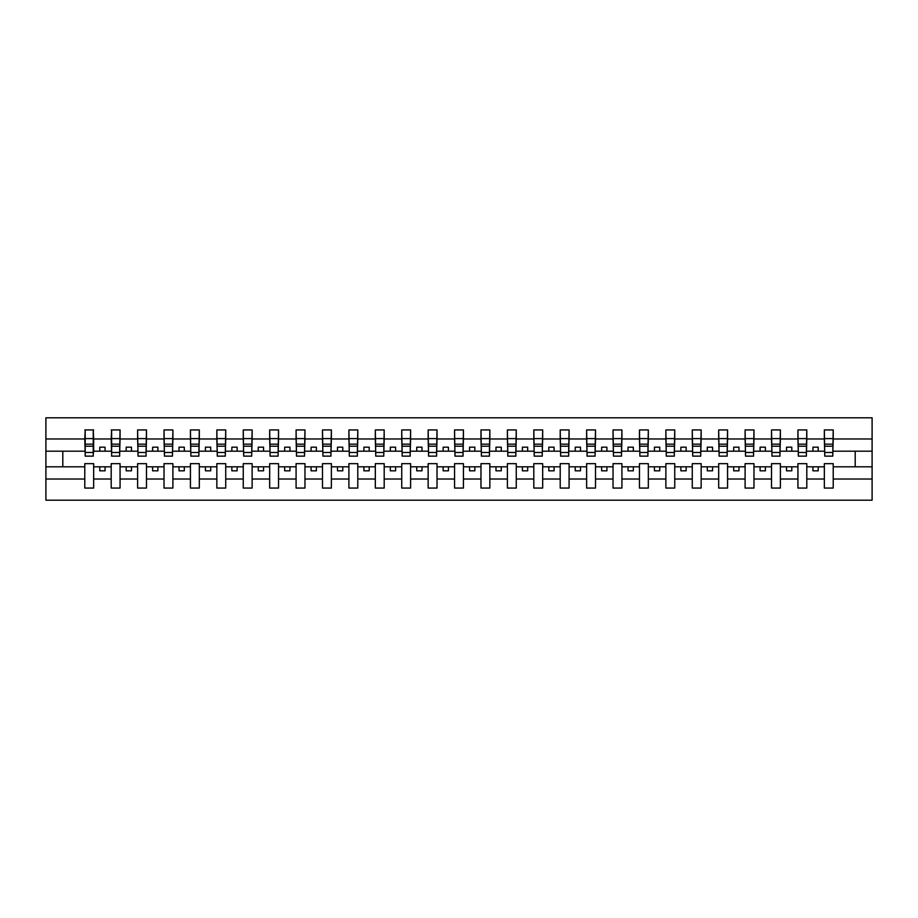 <?xml version="1.0" encoding="UTF-8"?>
<svg xmlns="http://www.w3.org/2000/svg" width="918" height="918" viewBox="0 0 918 918"><rect width="100%" height="100%" fill="white"/><g stroke="black" fill="none" stroke-linecap="round" stroke-linejoin="round"><path stroke-width="1.38" d="M824.341 479.024L806.807 479.024L806.807 463.647L797.937 463.647L797.937 479.024L780.392 479.024L780.392 463.647L771.522 463.647L771.522 479.024L753.976 479.024L753.976 463.647L745.106 463.647L745.106 479.024L727.572 479.024L727.572 463.647L718.691 463.647L718.691 479.024L701.157 479.024L701.157 463.647L692.275 463.647L692.275 479.024L674.741 479.024L674.741 463.647L665.871 463.647L665.871 479.024L648.326 479.024L648.326 463.647L639.456 463.647L639.456 479.024L621.911 479.024L621.911 463.647L613.04 463.647L613.04 479.024L595.507 479.024L595.507 463.647L586.625 463.647L586.625 479.024L569.091 479.024L569.091 463.647L560.209 463.647L560.209 479.024L542.676 479.024L542.676 463.647L533.806 463.647L533.806 479.024L516.26 479.024L516.26 463.647L507.39 463.647L507.39 479.024L489.845 479.024L489.845 463.647L480.975 463.647L480.975 479.024L463.441 479.024L463.441 463.647L454.559 463.647L454.559 479.024L437.025 479.024L437.025 463.647L428.155 463.647L428.155 479.024L410.61 479.024L410.61 463.647L401.74 463.647L401.74 479.024L384.194 479.024L384.194 463.647L375.324 463.647L375.324 479.024L357.791 479.024L357.791 463.647L348.909 463.647L348.909 479.024L331.375 479.024L331.375 463.647L322.493 463.647L322.493 479.024L304.96 479.024L304.96 463.647L296.089 463.647L296.089 479.024L278.544 479.024L278.544 463.647L269.674 463.647L269.674 479.024L252.129 479.024L252.129 463.647L243.259 463.647L243.259 479.024L225.725 479.024L225.725 463.647L216.843 463.647L216.843 479.024L199.309 479.024L199.309 463.647L190.428 463.647L190.428 479.024L172.894 479.024L172.894 463.647L164.024 463.647L164.024 479.024L146.478 479.024L146.478 463.647L137.608 463.647L137.608 479.024L120.063 479.024L120.063 463.647L111.193 463.647L111.193 479.024L93.659 479.024L93.659 463.647L84.777 463.647L84.777 479.024L45.9 479.024L45.9 500.207L872.1 500.207L872.1 479.024L833.223 479.024L833.223 488.055L824.341 488.055L824.341 466.814L812.935 466.814L812.935 470.831L818.213 470.831L818.213 466.814M833.223 479.024L833.223 463.647L824.341 463.647L824.341 466.814M797.937 479.024L797.937 488.055L806.807 488.055L806.807 479.024M771.522 479.024L771.522 488.055L780.392 488.055L780.392 479.024M745.106 479.024L745.106 488.055L753.976 488.055L753.976 479.024M718.691 479.024L718.691 488.055L727.572 488.055L727.572 479.024M692.275 479.024L692.275 488.055L701.157 488.055L701.157 479.024M665.871 479.024L665.871 488.055L674.741 488.055L674.741 479.024M639.456 479.024L639.456 488.055L648.326 488.055L648.326 479.024M613.04 479.024L613.04 488.055L621.911 488.055L621.911 479.024M586.625 479.024L586.625 488.055L595.507 488.055L595.507 479.024M560.209 479.024L560.209 488.055L569.091 488.055L569.091 479.024M533.806 479.024L533.806 488.055L542.676 488.055L542.676 479.024M507.39 479.024L507.39 488.055L516.26 488.055L516.26 479.024M480.975 479.024L480.975 488.055L489.845 488.055L489.845 479.024M454.559 479.024L454.559 488.055L463.441 488.055L463.441 479.024M428.155 479.024L428.155 488.055L437.025 488.055L437.025 479.024M401.74 479.024L401.74 488.055L410.61 488.055L410.61 479.024M375.324 479.024L375.324 488.055L384.194 488.055L384.194 479.024M348.909 479.024L348.909 488.055L357.791 488.055L357.791 479.024M322.493 479.024L322.493 488.055L331.375 488.055L331.375 479.024M296.089 479.024L296.089 488.055L304.96 488.055L304.96 479.024M269.674 479.024L269.674 488.055L278.544 488.055L278.544 479.024M243.259 479.024L243.259 488.055L252.129 488.055L252.129 479.024M216.843 479.024L216.843 488.055L225.725 488.055L225.725 479.024M190.428 479.024L190.428 488.055L199.309 488.055L199.309 479.024M164.024 479.024L164.024 488.055L172.894 488.055L172.894 479.024M137.608 479.024L137.608 488.055L146.478 488.055L146.478 479.024M111.193 479.024L111.193 488.055L120.063 488.055L120.063 479.024M824.766 452.494L832.798 452.494L832.798 456.143L824.766 456.143L824.341 429.945L824.341 438.976L806.807 438.976L806.383 454.353M824.766 454.353L824.341 438.976M798.35 452.494L806.383 452.494L806.383 456.143L798.35 456.143L797.937 429.945L797.937 438.976L780.392 438.976L779.967 454.353M798.35 454.353L797.937 438.976M771.946 452.494L779.967 452.494L779.967 456.143L771.946 456.143L771.522 429.945L771.522 438.976L753.976 438.976L753.563 454.353M771.946 454.353L771.522 438.976M745.531 452.494L753.563 452.494L753.563 456.143L745.531 456.143L745.106 429.945L745.106 438.976L727.572 438.976L727.148 454.353M745.531 454.353L745.106 438.976M719.115 452.494L727.148 452.494L727.148 456.143L719.115 456.143L718.691 429.945L718.691 438.976L701.157 438.976L700.732 454.353M719.115 454.353L718.691 438.976M692.7 452.494L700.732 452.494L700.732 456.143L692.7 456.143L692.275 429.945L692.275 438.976L674.741 438.976L674.317 454.353M692.7 454.353L692.275 438.976M666.284 452.494L674.317 452.494L674.317 456.143L666.284 456.143L665.871 429.945L665.871 438.976L648.326 438.976L647.901 454.353M666.284 454.353L665.871 438.976M639.88 452.494L647.901 452.494L647.901 456.143L639.88 456.143L639.456 429.945L639.456 438.976L621.911 438.976L621.497 454.353M639.88 454.353L639.456 438.976M613.465 452.494L621.497 452.494L621.497 456.143L613.465 456.143L613.04 429.945L613.04 438.976L595.507 438.976L595.082 454.353M613.465 454.353L613.04 438.976M587.05 452.494L595.082 452.494L595.082 456.143L587.05 456.143L586.625 429.945L586.625 438.976L569.091 438.976L568.667 454.353M587.05 454.353L586.625 438.976M560.634 452.494L568.667 452.494L568.667 456.143L560.634 456.143L560.209 429.945L560.209 438.976L542.676 438.976L542.251 454.353M560.634 454.353L560.209 438.976M534.219 452.494L542.251 452.494L542.251 456.143L534.219 456.143L533.806 429.945L533.806 438.976L516.26 438.976L515.836 454.353M534.219 454.353L533.806 438.976M507.815 452.494L515.836 452.494L515.836 456.143L507.815 456.143L507.39 429.945L507.39 438.976L489.845 438.976L489.432 454.353M507.815 454.353L507.39 438.976M481.399 452.494L489.432 452.494L489.432 456.143L481.399 456.143L480.975 429.945L480.975 438.976L463.441 438.976L463.016 454.353M481.399 454.353L480.975 438.976M454.984 452.494L463.016 452.494L463.016 456.143L454.984 456.143L454.559 429.945L454.559 438.976L437.025 438.976L436.601 454.353M454.984 454.353L454.559 438.976M428.568 452.494L436.601 452.494L436.601 456.143L428.568 456.143L428.155 429.945L428.155 438.976L410.61 438.976L410.185 454.353M428.568 454.353L428.155 438.976M402.164 452.494L410.185 452.494L410.185 456.143L402.164 456.143L401.74 429.945L401.74 438.976L384.194 438.976L383.781 454.353M402.164 454.353L401.74 438.976M375.749 452.494L383.781 452.494L383.781 456.143L375.749 456.143L375.324 429.945L375.324 438.976L357.791 438.976L357.366 454.353M375.749 454.353L375.324 438.976M349.333 452.494L357.366 452.494L357.366 456.143L349.333 456.143L348.909 429.945L348.909 438.976L331.375 438.976L330.95 454.353M349.333 454.353L348.909 438.976M322.918 452.494L330.95 452.494L330.95 456.143L322.918 456.143L322.493 429.945L322.493 438.976L304.96 438.976L304.535 454.353M322.918 454.353L322.493 438.976M296.503 452.494L304.535 452.494L304.535 456.143L296.503 456.143L296.089 429.945L296.089 438.976L278.544 438.976L278.12 454.353M296.503 454.353L296.089 438.976M270.099 452.494L278.12 452.494L278.12 456.143L270.099 456.143L269.674 429.945L269.674 438.976L252.129 438.976L251.716 454.353M270.099 454.353L269.674 438.976M243.683 452.494L251.716 452.494L251.716 456.143L243.683 456.143L243.259 429.945L243.259 438.976L225.725 438.976L225.3 454.353M243.683 454.353L243.259 438.976M217.268 452.494L225.3 452.494L225.3 456.143L217.268 456.143L216.843 429.945L216.843 438.976L199.309 438.976L198.885 454.353M217.268 454.353L216.843 438.976M190.852 452.494L198.885 452.494L198.885 456.143L190.852 456.143L190.428 429.945L190.428 438.976L172.894 438.976L172.469 454.353M190.852 454.353L190.428 438.976M164.437 452.494L172.469 452.494L172.469 456.143L164.437 456.143L164.024 429.945L164.024 438.976L146.478 438.976L146.054 454.353M164.437 454.353L164.024 438.976M138.033 452.494L146.054 452.494L146.054 456.143L138.033 456.143L137.608 429.945L137.608 438.976L120.063 438.976L119.65 454.353M138.033 454.353L137.608 438.976M111.617 452.494L119.65 452.494L119.65 456.143L111.617 456.143L111.617 429.945L111.193 438.976L93.659 438.976L93.234 429.945L93.234 456.143L85.202 456.143L85.202 446.228L93.234 446.228M111.617 454.353L111.193 438.976M84.777 479.024L84.777 488.055L93.659 488.055L93.659 479.024M85.202 446.228L85.202 429.945L84.777 438.976L45.9 438.976L45.9 417.793L872.1 417.793L872.1 438.976L833.223 438.976L832.798 454.353M85.202 454.353L84.777 438.976M824.341 429.945L833.223 429.945L833.223 438.976M797.937 429.945L806.807 429.945L806.807 438.976M771.522 429.945L780.392 429.945L780.392 438.976M745.106 429.945L753.976 429.945L753.976 438.976M718.691 429.945L727.572 429.945L727.572 438.976M692.275 429.945L701.157 429.945L701.157 438.976M665.871 429.945L674.741 429.945L674.741 438.976M639.456 429.945L648.326 429.945L648.326 438.976M613.04 429.945L621.911 429.945L621.911 438.976M586.625 429.945L595.507 429.945L595.507 438.976M560.209 429.945L569.091 429.945L569.091 438.976M533.806 429.945L542.676 429.945L542.676 438.976M507.39 429.945L516.26 429.945L516.26 438.976M480.975 429.945L489.845 429.945L489.845 438.976M454.559 429.945L463.441 429.945L463.441 438.976M428.155 429.945L437.025 429.945L437.025 438.976M401.74 429.945L410.61 429.945L410.61 438.976M375.324 429.945L384.194 429.945L384.194 438.976M348.909 429.945L357.791 429.945L357.791 438.976M322.493 429.945L331.375 429.945L331.375 438.976M296.089 429.945L304.96 429.945L304.96 438.976M269.674 429.945L278.544 429.945L278.544 438.976M243.259 429.945L252.129 429.945L252.129 438.976M216.843 429.945L225.725 429.945L225.725 438.976M190.428 429.945L199.309 429.945L199.309 438.976M164.024 429.945L172.894 429.945L172.894 438.976M137.608 429.945L146.478 429.945L146.478 438.976M111.193 429.945L120.063 429.945L120.063 438.976M84.777 429.945L93.659 429.945M812.935 466.814L806.807 466.814M824.341 451.186L818.213 451.186L818.213 447.169L812.935 447.169L812.935 451.186L806.807 451.186M812.935 451.186L818.213 451.186M791.809 470.831L791.809 466.814L786.519 466.814L786.519 470.831L791.809 470.831M786.519 466.814L780.392 466.814M797.937 466.814L791.809 466.814M797.937 451.186L791.809 451.186L791.809 447.169L786.519 447.169L786.519 451.186L780.392 451.186M786.519 451.186L791.809 451.186M765.394 470.831L765.394 466.814L760.104 466.814L760.104 470.831L765.394 470.831M760.104 466.814L753.976 466.814M771.522 466.814L765.394 466.814M771.522 451.186L765.394 451.186L765.394 447.169L760.104 447.169L760.104 451.186L753.976 451.186M760.104 451.186L765.394 451.186M738.979 470.831L738.979 466.814L733.7 466.814L733.7 470.831L738.979 470.831M733.7 466.814L727.572 466.814M745.106 466.814L738.979 466.814M745.106 451.186L738.979 451.186L738.979 447.169L733.7 447.169L733.7 451.186L727.572 451.186M733.7 451.186L738.979 451.186M712.563 470.831L712.563 466.814L707.285 466.814L707.285 470.831L712.563 470.831M707.285 466.814L701.157 466.814M718.691 466.814L712.563 466.814M718.691 451.186L712.563 451.186L712.563 447.169L707.285 447.169L707.285 451.186L701.157 451.186M707.285 451.186L712.563 451.186M686.148 470.831L686.148 466.814L680.869 466.814L680.869 470.831L686.148 470.831M680.869 466.814L674.741 466.814M692.275 466.814L686.148 466.814M692.275 451.186L686.148 451.186L686.148 447.169L680.869 447.169L680.869 451.186L674.741 451.186M680.869 451.186L686.148 451.186M659.744 470.831L659.744 466.814L654.454 466.814L654.454 470.831L659.744 470.831M654.454 466.814L648.326 466.814M665.871 466.814L659.744 466.814M665.871 451.186L659.744 451.186L659.744 447.169L654.454 447.169L654.454 451.186L648.326 451.186M654.454 451.186L659.744 451.186M633.328 470.831L633.328 466.814L628.038 466.814L628.038 470.831L633.328 470.831M628.038 466.814L621.911 466.814M639.456 466.814L633.328 466.814M639.456 451.186L633.328 451.186L633.328 447.169L628.038 447.169L628.038 451.186L621.911 451.186M628.038 451.186L633.328 451.186M606.913 470.831L606.913 466.814L601.634 466.814L601.634 470.831L606.913 470.831M601.634 466.814L595.507 466.814M613.04 466.814L606.913 466.814M613.04 451.186L606.913 451.186L606.913 447.169L601.634 447.169L601.634 451.186L595.507 451.186M601.634 451.186L606.913 451.186M580.497 470.831L580.497 466.814L575.219 466.814L575.219 470.831L580.497 470.831M575.219 466.814L569.091 466.814M586.625 466.814L580.497 466.814M586.625 451.186L580.497 451.186L580.497 447.169L575.219 447.169L575.219 451.186L569.091 451.186M575.219 451.186L580.497 451.186M554.082 470.831L554.082 466.814L548.803 466.814L548.803 470.831L554.082 470.831M548.803 466.814L542.676 466.814M560.209 466.814L554.082 466.814M560.209 451.186L554.082 451.186L554.082 447.169L548.803 447.169L548.803 451.186L542.676 451.186M548.803 451.186L554.082 451.186M527.678 470.831L527.678 466.814L522.388 466.814L522.388 470.831L527.678 470.831M522.388 466.814L516.26 466.814M533.806 466.814L527.678 466.814M533.806 451.186L527.678 451.186L527.678 447.169L522.388 447.169L522.388 451.186L516.26 451.186M522.388 451.186L527.678 451.186M501.262 470.831L501.262 466.814L495.984 466.814L495.984 470.831L501.262 470.831M495.984 466.814L489.845 466.814M507.39 466.814L501.262 466.814M507.39 451.186L501.262 451.186L501.262 447.169L495.984 447.169L495.984 451.186L489.845 451.186M495.984 451.186L501.262 451.186M474.847 470.831L474.847 466.814L469.568 466.814L469.568 470.831L474.847 470.831M469.568 466.814L463.441 466.814M480.975 466.814L474.847 466.814M480.975 451.186L474.847 451.186L474.847 447.169L469.568 447.169L469.568 451.186L463.441 451.186M469.568 451.186L474.847 451.186M448.432 470.831L448.432 466.814L443.153 466.814L443.153 470.831L448.432 470.831M443.153 466.814L437.025 466.814M454.559 466.814L448.432 466.814M454.559 451.186L448.432 451.186L448.432 447.169L443.153 447.169L443.153 451.186L437.025 451.186M443.153 451.186L448.432 451.186M422.016 470.831L422.016 466.814L416.738 466.814L416.738 470.831L422.016 470.831M416.738 466.814L410.61 466.814M428.155 466.814L422.016 466.814M428.155 451.186L422.016 451.186L422.016 447.169L416.738 447.169L416.738 451.186L410.61 451.186M416.738 451.186L422.016 451.186M395.612 470.831L395.612 466.814L390.322 466.814L390.322 470.831L395.612 470.831M390.322 466.814L384.194 466.814M401.74 466.814L395.612 466.814M401.74 451.186L395.612 451.186L395.612 447.169L390.322 447.169L390.322 451.186L384.194 451.186M390.322 451.186L395.612 451.186M369.197 470.831L369.197 466.814L363.918 466.814L363.918 470.831L369.197 470.831M363.918 466.814L357.791 466.814M375.324 466.814L369.197 466.814M375.324 451.186L369.197 451.186L369.197 447.169L363.918 447.169L363.918 451.186L357.791 451.186M363.918 451.186L369.197 451.186M342.781 470.831L342.781 466.814L337.503 466.814L337.503 470.831L342.781 470.831M337.503 466.814L331.375 466.814M348.909 466.814L342.781 466.814M348.909 451.186L342.781 451.186L342.781 447.169L337.503 447.169L337.503 451.186L331.375 451.186M337.503 451.186L342.781 451.186M316.366 470.831L316.366 466.814L311.087 466.814L311.087 470.831L316.366 470.831M311.087 466.814L304.96 466.814M322.493 466.814L316.366 466.814M322.493 451.186L316.366 451.186L316.366 447.169L311.087 447.169L311.087 451.186L304.96 451.186M311.087 451.186L316.366 451.186M289.962 470.831L289.962 466.814L284.672 466.814L284.672 470.831L289.962 470.831M284.672 466.814L278.544 466.814M296.089 466.814L289.962 466.814M296.089 451.186L289.962 451.186L289.962 447.169L284.672 447.169L284.672 451.186L278.544 451.186M284.672 451.186L289.962 451.186M263.546 470.831L263.546 466.814L258.256 466.814L258.256 470.831L263.546 470.831M258.256 466.814L252.129 466.814M269.674 466.814L263.546 466.814M269.674 451.186L263.546 451.186L263.546 447.169L258.256 447.169L258.256 451.186L252.129 451.186M258.256 451.186L263.546 451.186M237.131 470.831L237.131 466.814L231.852 466.814L231.852 470.831L237.131 470.831M231.852 466.814L225.725 466.814M243.259 466.814L237.131 466.814M243.259 451.186L237.131 451.186L237.131 447.169L231.852 447.169L231.852 451.186L225.725 451.186M231.852 451.186L237.131 451.186M210.715 470.831L210.715 466.814L205.437 466.814L205.437 470.831L210.715 470.831M205.437 466.814L199.309 466.814M216.843 466.814L210.715 466.814M216.843 451.186L210.715 451.186L210.715 447.169L205.437 447.169L205.437 451.186L199.309 451.186M205.437 451.186L210.715 451.186M184.3 470.831L184.3 466.814L179.021 466.814L179.021 470.831L184.3 470.831M179.021 466.814L172.894 466.814M190.428 466.814L184.3 466.814M190.428 451.186L184.3 451.186L184.3 447.169L179.021 447.169L179.021 451.186L172.894 451.186M179.021 451.186L184.3 451.186M157.896 470.831L157.896 466.814L152.606 466.814L152.606 470.831L157.896 470.831M152.606 466.814L146.478 466.814M164.024 466.814L157.896 466.814M164.024 451.186L157.896 451.186L157.896 447.169L152.606 447.169L152.606 451.186L146.478 451.186M152.606 451.186L157.896 451.186M131.481 470.831L131.481 466.814L126.191 466.814L126.191 470.831L131.481 470.831M126.191 466.814L120.063 466.814M137.608 466.814L131.481 466.814M137.608 451.186L131.481 451.186L131.481 447.169L126.191 447.169L126.191 451.186L120.063 451.186M126.191 451.186L131.481 451.186M105.065 470.831L105.065 466.814L99.787 466.814L99.787 470.831L105.065 470.831M99.787 466.814L93.659 466.814M111.193 466.814L105.065 466.814M111.193 451.186L105.065 451.186L105.065 447.169L99.787 447.169L99.787 451.186L93.659 451.186L93.659 438.976M99.787 451.186L105.065 451.186M93.659 451.186L93.234 454.353M84.777 466.814L45.9 466.814L45.9 438.976M45.9 479.024L45.9 466.814M84.777 451.186L45.9 451.186M872.1 479.024L872.1 438.976M62.803 466.814L62.803 451.186M872.1 451.186L855.197 451.186L855.197 466.814L833.223 466.814M872.1 466.814L855.197 466.814M855.197 451.186L833.223 451.186M85.202 444.163L93.234 444.163M120.063 429.945L119.65 452.494M111.617 446.228L119.65 446.228M111.617 444.163L119.65 444.163M146.478 429.945L146.054 452.494M138.033 446.228L146.054 446.228M138.033 444.163L146.054 444.163M172.894 429.945L172.469 452.494M164.437 446.228L172.469 446.228M164.437 444.163L172.469 444.163M199.309 429.945L198.885 452.494M190.852 446.228L198.885 446.228M190.852 444.163L198.885 444.163M225.725 429.945L225.3 452.494M217.268 446.228L225.3 446.228M217.268 444.163L225.3 444.163M252.129 429.945L251.716 452.494M243.683 446.228L251.716 446.228M243.683 444.163L251.716 444.163M278.544 429.945L278.12 452.494M270.099 446.228L278.12 446.228M270.099 444.163L278.12 444.163M304.96 429.945L304.535 452.494M296.503 446.228L304.535 446.228M296.503 444.163L304.535 444.163M331.375 429.945L330.95 452.494M322.918 446.228L330.95 446.228M322.918 444.163L330.95 444.163M357.791 429.945L357.366 452.494M349.333 446.228L357.366 446.228M349.333 444.163L357.366 444.163M384.194 429.945L383.781 452.494M375.749 446.228L383.781 446.228M375.749 444.163L383.781 444.163M410.61 429.945L410.185 452.494M402.164 446.228L410.185 446.228M402.164 444.163L410.185 444.163M437.025 429.945L436.601 452.494M428.568 446.228L436.601 446.228M428.568 444.163L436.601 444.163M463.441 429.945L463.016 452.494M454.984 446.228L463.016 446.228M454.984 444.163L463.016 444.163M489.845 429.945L489.432 452.494M481.399 446.228L489.432 446.228M481.399 444.163L489.432 444.163M516.26 429.945L515.836 452.494M507.815 446.228L515.836 446.228M507.815 444.163L515.836 444.163M542.676 429.945L542.251 452.494M534.219 446.228L542.251 446.228M534.219 444.163L542.251 444.163M569.091 429.945L568.667 452.494M560.634 446.228L568.667 446.228M560.634 444.163L568.667 444.163M595.507 429.945L595.082 452.494M587.05 446.228L595.082 446.228M587.05 444.163L595.082 444.163M621.911 429.945L621.497 452.494M613.465 446.228L621.497 446.228M613.465 444.163L621.497 444.163M648.326 429.945L647.901 452.494M639.88 446.228L647.901 446.228M639.88 444.163L647.901 444.163M674.741 429.945L674.317 452.494M666.284 446.228L674.317 446.228M666.284 444.163L674.317 444.163M701.157 429.945L700.732 452.494M692.7 446.228L700.732 446.228M692.7 444.163L700.732 444.163M727.572 429.945L727.148 452.494M719.115 446.228L727.148 446.228M719.115 444.163L727.148 444.163M753.976 429.945L753.563 452.494M745.531 446.228L753.563 446.228M745.531 444.163L753.563 444.163M780.392 429.945L779.967 452.494M771.946 446.228L779.967 446.228M771.946 444.163L779.967 444.163M806.807 429.945L806.383 452.494M798.35 446.228L806.383 446.228M798.35 444.163L806.383 444.163M833.223 429.945L832.798 452.494M824.766 446.228L832.798 446.228M824.766 444.163L832.798 444.163M85.202 452.494L93.234 452.494M85.202 438.609L93.234 438.609M111.617 438.609L119.65 438.609M138.033 438.609L146.054 438.609M164.437 438.609L172.469 438.609M190.852 438.609L198.885 438.609M217.268 438.609L225.3 438.609M243.683 438.609L251.716 438.609M270.099 438.609L278.12 438.609M296.503 438.609L304.535 438.609M322.918 438.609L330.95 438.609M349.333 438.609L357.366 438.609M375.749 438.609L383.781 438.609M402.164 438.609L410.185 438.609M428.568 438.609L436.601 438.609M454.984 438.609L463.016 438.609M481.399 438.609L489.432 438.609M507.815 438.609L515.836 438.609M534.219 438.609L542.251 438.609M560.634 438.609L568.667 438.609M587.05 438.609L595.082 438.609M613.465 438.609L621.497 438.609M639.88 438.609L647.901 438.609M666.284 438.609L674.317 438.609M692.7 438.609L700.732 438.609M719.115 438.609L727.148 438.609M745.531 438.609L753.563 438.609M771.946 438.609L779.967 438.609M798.35 438.609L806.383 438.609M824.766 438.609L832.798 438.609"/></g></svg>
